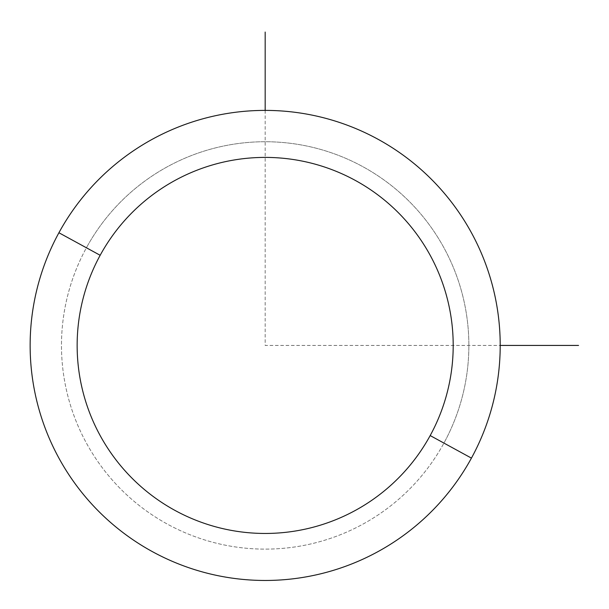<?xml version="1.0" encoding="UTF-8"?>
<svg xmlns="http://www.w3.org/2000/svg" width="609" height="609" viewBox="0 0 609 609"><rect width="100%" height="100%" fill="white"/><g stroke="black" fill="none" stroke-linecap="round" stroke-linejoin="round"><path stroke-width="0.46" stroke-dasharray="3.04 2.28" d="M58.913 232.752A235.028 235.028 0 0 1 377.854 139.172A235.028 235.028 0 0 1 471.435 458.113A235.028 235.028 0 0 1 152.494 551.693A235.028 235.028 0 0 1 58.913 232.752A235.028 235.028 0 0 0 152.494 551.693A235.028 235.028 0 0 0 471.435 458.113L443.931 443.086A203.695 203.695 0 0 0 362.827 166.668A203.695 203.695 0 0 0 86.417 247.772A203.695 203.695 0 0 0 167.521 524.189A203.695 203.695 0 0 0 443.931 443.086A203.695 203.695 0 0 1 167.521 524.189A203.695 203.695 0 0 1 86.417 247.772L58.913 232.752L86.417 247.772A203.695 203.695 0 0 1 362.827 166.668A203.695 203.695 0 0 1 443.931 443.086L471.435 458.113A235.028 235.028 0 0 0 377.854 139.172A235.028 235.028 0 0 0 58.913 232.752M265.174 110.396L265.174 345.432L500.21 345.432"/><path stroke-width="0.91" d="M471.435 458.113L430.182 435.572A188.029 188.029 0 0 0 355.321 180.424A188.029 188.029 0 0 0 100.165 255.285L58.913 232.752A235.028 235.028 0 0 1 377.854 139.172A235.028 235.028 0 0 1 471.435 458.113A235.028 235.028 0 0 1 152.494 551.693A235.028 235.028 0 0 1 58.913 232.752L100.165 255.285A188.029 188.029 0 0 0 175.027 510.441A188.029 188.029 0 0 0 430.182 435.572L471.435 458.113A235.028 235.028 0 0 0 377.854 139.172A235.028 235.028 0 0 0 58.913 232.752A235.028 235.028 0 0 0 152.494 551.693A235.028 235.028 0 0 0 471.435 458.113M430.182 435.572A188.029 188.029 0 0 1 175.027 510.441A188.029 188.029 0 0 1 100.165 255.285A188.029 188.029 0 0 1 355.321 180.424A188.029 188.029 0 0 1 430.182 435.572M500.21 345.432L578.55 345.432M265.174 110.396L265.174 32.056"/></g></svg>
